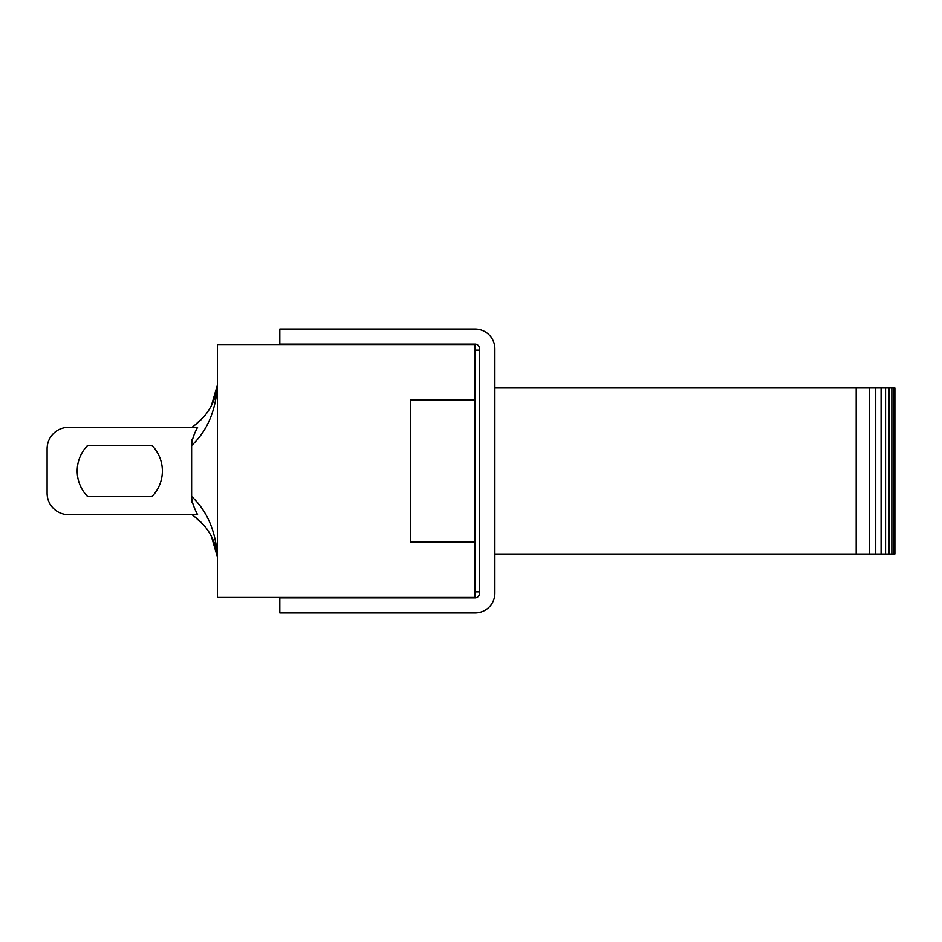 <?xml version="1.0" encoding="UTF-8"?>
<svg xmlns="http://www.w3.org/2000/svg" width="942" height="942" viewBox="0 0 942 942"><rect width="100%" height="100%" fill="white"/><g stroke="black" fill="none" stroke-linecap="round" stroke-linejoin="round"><path stroke-width="1.41" d="M475.086 350.13L479.384 350.13M475.086 591.87L479.384 591.87M217.437 556.051L217.437 557.028L217.437 556.051C215.577 530.605 206.969 510.752 191.626 496.493C191.556 500.744 193.534 506.796 197.573 514.662L68.601 514.662A21.501 21.501 0 0 1 47.1 493.149L47.1 448.851A21.501 21.501 0 0 1 68.601 427.338L197.573 427.338C193.805 434.38 191.815 440.432 191.626 445.507C206.969 431.248 215.577 411.395 217.437 385.949L217.437 384.972L217.437 385.949M191.626 439.467L191.626 445.389M191.626 496.611L191.626 502.522M192.05 514.662L68.601 514.662L192.05 514.662M192.038 427.338L68.601 427.338L192.038 427.338M151.921 496.599L87.665 496.599A36.561 36.561 0 0 1 87.665 445.401L151.921 445.401A36.561 36.561 0 0 1 151.921 496.599L87.665 496.599A36.561 36.561 0 0 1 87.665 445.401L151.921 445.401A36.561 36.561 0 0 1 151.921 496.599L87.665 496.599M217.437 557.676A55.919 55.919 0 0 0 217.378 557.028C215.588 540.331 208.017 526.908 194.664 516.722L192.038 514.65M195.018 516.993L204.367 525.766M210.254 534.196L211.22 535.963M210.655 534.903L207.534 529.91M191.626 496.493L191.626 445.507M206.062 527.885L207.005 529.157M211.361 536.222L209.348 532.689M217.437 384.324A55.919 55.919 0 0 1 217.378 384.972C215.588 401.669 208.017 415.092 194.664 425.278L192.027 427.35M205.497 414.857L209.407 409.252M211.114 406.238L208.005 411.383M195.018 425.007L204.343 416.258M211.291 405.92L217.437 384.972M217.437 557.028L211.291 536.08M47.1 448.851L47.1 493.149L47.1 448.851M87.665 445.401L151.921 445.401M894.9 554.014L856.184 554.014L856.184 387.986L894.9 387.986L894.9 554.014M893.628 387.986L893.628 554.014M891.862 387.986L891.862 554.014M889.166 387.986L889.166 554.014M885.574 387.986L885.574 554.014M881.088 387.986L881.088 554.014M875.742 387.986L875.742 554.014M869.56 387.986L869.56 554.014M494.868 387.986L856.184 387.986M494.868 554.014L856.184 554.014M475.086 597.887A4.298 4.298 0 0 0 479.384 593.59L479.384 348.41A4.298 4.298 0 0 0 475.086 344.113L279.809 344.113L279.809 329.052L475.086 329.052A19.782 19.782 0 0 1 494.868 348.846L494.868 593.154A19.782 19.782 0 0 1 475.086 612.948L279.809 612.948L279.809 597.887L475.086 597.887M410.571 541.968L410.571 400.032L475.086 400.032L475.086 541.968L410.571 541.968M475.086 400.032L475.086 344.537L217.437 344.537L217.437 597.463L475.086 597.463L475.086 541.968M364.33 597.887L365.826 597.463M364.33 344.113L365.826 344.537M194.653 516.722L203.684 524.977M209.336 532.666L210.561 534.809M194.664 425.278L203.684 417.023M209.277 409.381L207.982 411.407M207.44 412.196L205.474 414.88"/></g></svg>
